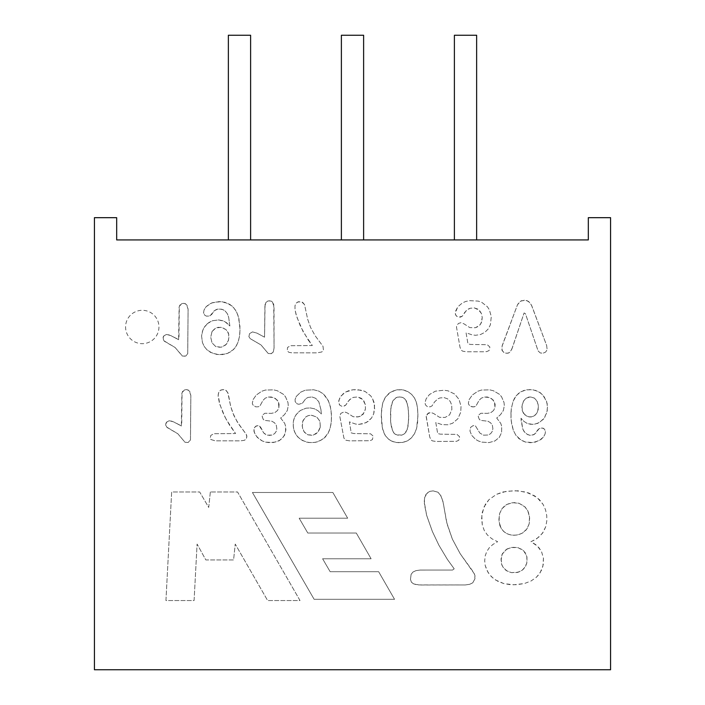 <?xml version="1.0" encoding="UTF-8"?>
<svg xmlns="http://www.w3.org/2000/svg" width="705" height="705" viewBox="0 0 705 705"><rect width="100%" height="100%" fill="white"/><g stroke="black" fill="none" stroke-linecap="round" stroke-linejoin="round"><path stroke-width="0.53" stroke-dasharray="3.52 2.64" d="M391.495 441.039L388.684 439.294L385.309 435.611L382.41 428.393L381.282 414.337L382.568 403.56L385.335 397.285L390.464 392.253L397.047 389.777L403.736 390.024L407.922 391.627L411.649 394.395L414.558 398.087L416.17 401.7L417.413 407.19L417.898 414.188L417.554 422.956L416.567 428.508L414.478 433.76L411.517 437.805L407.411 440.889L403.375 442.291L398.193 442.661L393.011 441.674L388.684 439.294L385.309 435.611L383.15 431.196L381.837 425.027L381.273 416.267L381.757 407.79L383.062 401.859L385.335 397.285L388.993 393.311L391.98 391.381L397.047 389.777L402.158 389.75L407.922 391.627L411.649 394.395L414.558 398.087L416.593 403.013L417.607 408.785L417.898 416.294L416.567 428.508L414.478 433.76L411.077 438.254L407.411 440.889L402.361 442.476L396.386 442.511L391.495 441.039M175.774 338.074L178.603 339.713L178.964 338.048L179.308 306.322L181.811 303.599L185.389 303.67L187.274 305.609L188.085 309.213L187.724 353.681L185.397 356.228L182.269 355.999L175.06 347.468L164.274 341.194L162.89 338.656L163.904 335.791L166.574 334.452L170.963 335.642L178.603 339.713L179.123 307.063L179.916 305.089L181.811 303.599L184.04 303.335L186.464 304.437L188.085 309.213L187.724 353.681L185.917 355.99L182.542 356.148L175.06 347.468L163.551 340.559L163.084 337.113L164.318 335.377L166.098 334.496L169.121 334.928L175.774 338.074M178.524 424.348L181.352 425.987L181.714 424.322L182.057 392.597L184.56 389.874L188.138 389.944L190.033 391.883L190.835 395.479L190.473 439.955L188.147 442.493L185.018 442.273L177.81 433.742L167.023 427.459L165.64 424.93L166.662 422.057L169.323 420.718L173.712 421.916L181.352 425.987L181.872 393.337L182.666 391.363L184.56 389.874L186.79 389.609L189.213 390.711L190.835 395.479L190.473 439.955L188.147 442.493L185.018 442.273L177.81 433.742L166.301 426.833L165.64 424.93L166.036 422.921L168.856 420.77L171.879 421.193L178.524 424.348M510.949 413.183L511.213 420.947L513.337 430.323L515.796 435.108L520.916 440.096L525.243 441.991L532.804 442.59L539.334 440.546L543.678 436.73L545.141 433.804L545.459 431.284L544.401 429.072L542.092 427.944L538.928 428.79L536.205 432.711L533.377 434.87L529.843 435.311L526.679 434.086L524.071 431.531L522.819 429.107L521.215 421.158L521.013 418.259L523.868 421.334L527.005 423.326L530.548 424.278L534.328 424.251L539.36 422.603L544.533 417.792L547.265 410.707L547.212 403.709L544.031 396.342L540.312 392.729L535.492 390.385L529.931 389.592L523.665 390.526L518.457 393.434L514.544 398.202L513.09 401.304L511.275 408.794L510.958 417.342L511.698 424.322L513.337 430.323L515.796 435.108L519.03 438.721L525.243 441.991L530.248 442.687L535.157 442.202L541.07 439.418L543.678 436.73L545.141 433.804L545.459 431.284L544.401 429.072L542.965 428.12L540.427 428.094L538.276 429.327L534.452 434.315L530.962 435.364L527.737 434.677L524.837 432.509L522.819 429.107L521.013 418.259L523.868 421.334L527.005 423.326L532.486 424.375L537.765 423.361L543.44 419.246L546.851 412.61L547.521 406.485L546.525 401.092L542.321 394.386L537.994 391.372L532.813 389.794L526.661 389.812L520.933 391.733L516.333 395.584L513.09 401.304L511.275 408.794L510.949 413.183M493.562 410.513L491.059 412.495L487.622 413.35L480.88 413.271L478.58 415.086L478.237 416.646L479.418 419.572L481.004 420.418L487.939 421.229L490.592 422.788L492.363 425.3L492.883 428.666L492.31 431.319L490.742 433.557L488.389 434.994L483.551 435.17L479.841 433.037L475.505 425.996L473.152 425.6L470.605 427.362L469.944 431.002L471.671 435.311L475.593 439.391L478.369 440.969L481.682 442.114L489.023 442.59L494.936 440.933L499.237 437.435L501.563 432.614L501.722 426.428L500.753 423.352L496.717 418.039L500.55 414.611L503.37 410.495L504.322 405.604L504.022 402.493L501.537 396.712L499.378 394.262L493.377 390.737L489.649 389.839L481.4 390.068L477.787 391.266L472.324 395.029L469.186 399.541L468.367 403.251L468.922 404.899L471.812 406.838L474.395 406.785L475.963 406.018L479.074 400.378L481.339 398.131L484.397 397.038L487.34 396.986L491.561 398.554L494.531 402.079L495.13 404.414L494.928 407.649L493.562 410.513L491.059 412.495L487.622 413.35L480.88 413.271L478.58 415.086L478.237 416.646L479.418 419.572L481.004 420.418L487.939 421.229L490.592 422.788L492.363 425.3L492.883 428.666L492.31 431.319L490.742 433.557L488.389 434.994L483.551 435.17L479.841 433.037L475.505 425.996L473.152 425.6L470.605 427.362L469.944 431.002L471.671 435.311L475.593 439.391L478.369 440.969L481.682 442.114L489.023 442.59L494.936 440.933L499.237 437.435L501.563 432.614L501.722 426.428L500.753 423.352L496.717 418.039L500.55 414.611L503.37 410.495L504.322 405.604L504.022 402.493L501.537 396.712L499.378 394.262L493.377 390.737L489.649 389.839L481.4 390.068L477.787 391.266L472.324 395.029L469.186 399.541L468.367 403.251L468.922 404.899L470.156 406.15L473.408 406.944L475.963 406.018L479.074 400.378L481.339 398.131L484.397 397.038L489.508 397.514L493.262 400.079L494.531 402.079L494.928 407.649L493.562 410.513M360.325 416.311L356.827 417.052L353.09 416.681L347.257 412.927L344.287 411.79L340.815 413.394L339.784 416.214L343.943 438.21L345.979 440.264L349.654 440.854L370.019 440.713L372.416 439.612L373.174 436.113L370.574 433.804L353.813 433.531L351.24 432.896L349.372 421.881L355.681 424.058L358.977 424.375L366.159 422.639L371.447 418.144L373.676 413.906L374.663 408.979L373.923 402.106L372.619 398.801L370.715 395.857L365.128 391.478L357.602 389.627L353.064 389.75L345.697 392.015L343.035 393.892L339.704 398.202L338.541 402.15L339.845 405.269L342.004 406.318L343.767 406.23L345.591 405.287L348.173 401.295L351.442 398.246L353.416 397.356L357.664 396.994L361.207 398.246L363.806 400.837L365.278 404.467L365.446 408.865L363.154 414.267L358.651 416.84L353.09 416.681L347.257 412.927L344.287 411.79L340.815 413.394L339.784 416.214L343.943 438.21L345.979 440.264L349.654 440.854L370.019 440.713L372.416 439.612L373.174 436.113L370.574 433.804L353.813 433.531L351.24 432.896L349.372 421.881L355.681 424.058L358.977 424.375L363.895 423.573L368.169 421.414L371.447 418.144L373.676 413.906L374.593 405.666L372.619 398.801L370.715 395.857L365.128 391.478L361.586 390.2L353.064 389.75L349.037 390.544L345.697 392.015L341.053 395.963L338.885 400.281L338.638 403.33L339.845 405.269L342.004 406.318L345.591 405.287L349.662 399.585L353.416 397.356L357.664 396.994L362.643 399.4L365.278 404.467L365.446 408.865L364.221 412.76L360.325 416.311M320.951 409.667L321.321 413.967L318.096 410.803L314.404 408.777L310.262 407.931L306.032 408.195L300.453 410.442L296.197 414.514L294.302 418.047L293.236 422.022L293.377 428.499L295.748 434.571L300.101 439.197L306.102 442.026L310.852 442.678L316.342 442.211L323.216 439.136L328.072 433.39L330.178 428.005L331.306 421.511L331.385 413.844L330.363 406.556L328.266 400.502L323.278 393.848L318.88 391.134L313.672 389.777L305.256 390.209L300.753 392.121L296.338 396.377L295.104 399.427L295.175 401.63L296.946 403.771L298.858 404.291L302.427 403.198L305.706 398.774L308.023 397.408L312.051 396.986L315.655 398.307L318.81 401.753L320.951 409.667L321.321 413.967L318.096 410.803L314.404 408.777L310.262 407.931L306.032 408.195L300.453 410.442L297.448 412.98L295.148 416.197L293.65 420.013L293.042 424.084L293.923 430.623L296.99 436.289L301.925 440.352L308.402 442.484L313.646 442.599L318.836 441.489L325.058 437.523L329.235 430.861L330.874 424.877L331.473 417.898L331.015 410.046L329.438 403.357L326.847 397.964L323.278 393.848L318.88 391.134L313.672 389.777L305.256 390.209L300.753 392.121L296.338 396.377L295.104 399.427L295.175 401.63L296.946 403.771L298.858 404.291L302.427 403.198L305.706 398.774L308.023 397.408L312.051 396.986L315.655 398.307L318.81 401.753L320.951 409.667M279.074 404.414L278.872 407.649L277.506 410.513L275.003 412.495L271.566 413.35L264.824 413.271L262.524 415.086L262.181 416.646L263.362 419.572L264.948 420.418L271.883 421.229L274.536 422.788L276.298 425.3L276.827 428.666L276.254 431.319L274.686 433.557L272.333 434.994L267.495 435.17L263.785 433.037L259.44 425.996L257.096 425.6L254.549 427.362L253.888 431.002L255.615 435.311L259.537 439.391L262.313 440.969L265.626 442.114L272.967 442.59L278.88 440.933L283.181 437.435L285.507 432.614L285.666 426.428L284.697 423.352L280.661 418.039L284.494 414.611L287.314 410.495L288.266 405.604L287.966 402.493L285.481 396.712L283.322 394.262L277.321 390.737L273.584 389.839L265.344 390.068L261.731 391.266L256.267 395.029L253.13 399.541L252.311 403.251L252.866 404.899L255.756 406.838L258.338 406.785L259.907 406.018L263.018 400.378L265.283 398.131L268.341 397.038L273.452 397.514L277.206 400.079L278.475 402.079L278.872 407.649L277.506 410.513L275.003 412.495L271.566 413.35L264.824 413.271L262.524 415.086L262.181 416.646L263.362 419.572L264.948 420.418L271.883 421.229L274.536 422.788L276.298 425.3L276.827 428.666L276.254 431.319L274.686 433.557L272.333 434.994L269.469 435.364L265.935 434.677L263.785 433.037L260.348 426.701L258.382 425.617L255.748 426.173L253.915 429.001L254.461 433.117L257.299 437.417L262.313 440.969L265.626 442.114L269.328 442.643L276.096 442.009L281.242 439.4L284.6 435.17L285.886 429.865L285.666 426.428L284.697 423.352L280.661 418.039L284.494 414.611L287.314 410.495L288.266 405.604L287.966 402.493L285.481 396.712L283.322 394.262L277.321 390.737L273.584 389.839L265.344 390.068L261.731 391.266L256.267 395.029L253.13 399.541L252.311 403.251L252.866 404.899L255.756 406.838L258.338 406.785L259.907 406.018L263.018 400.378L265.283 398.131L268.341 397.038L271.284 396.986L275.505 398.554L278.475 402.079L279.074 404.414M225.062 417.193L229.698 425.362L235.585 433.531L213.932 433.716L210.804 435.408L210.293 437.946L210.839 439.488L215.21 440.837L240.194 440.854L244.159 440.378L245.798 439.444L246.865 436.924L246.239 434.306L237.303 422.022L232.773 412.857L230.65 406.221L227.777 392.588L225.829 390.297L222.974 389.592L220.251 390.367L218.524 392.694L218.136 396.307L219.334 402.652L222.621 411.896L226.472 419.88L235.585 433.531L213.932 433.716L210.804 435.408L210.293 437.946L210.839 439.488L215.21 440.837L240.194 440.854L244.159 440.378L246.336 438.766L246.865 436.007L246.239 434.306L238.457 423.837L233.84 415.465L230.65 406.221L228.27 393.831L226.561 390.852L224.031 389.671L221.053 389.935L218.955 391.751L218.118 395.073L219.942 404.696L225.062 417.193M481.806 515.461L482.29 524.881L484.203 530.363L487.393 534.989L491.87 538.77L497.624 541.704L492.971 544.401L489.358 547.662L486.767 551.477L485.216 555.848L484.696 560.775L485.251 565.666L486.899 570.336L489.64 574.707L493.403 578.444L498.197 581.466L503.828 583.59L510.182 584.657L516.545 584.709L524.414 583.537L530.962 581.035L536.161 577.465L538.858 574.584L541.748 569.728L543.273 564.379L543.44 558.201L541.528 551.601L538.981 547.75L535.456 544.445L530.936 541.704L536.681 538.752L542.339 533.429L545.749 526.697L546.816 520.81L546.736 515.593L545.52 509.733L543.062 504.357L539.431 499.66L534.646 495.862L525.489 491.967L514.386 490.654L502.973 491.967L496.584 494.302L488.997 499.634L485.401 504.286L482.246 512.482L481.656 518.563L482.29 524.881L484.203 530.363L487.393 534.989L491.87 538.77L497.624 541.704L492.971 544.401L489.358 547.662L486.767 551.477L485.216 555.848L484.696 560.775L485.251 565.666L488.133 572.575L491.394 576.664L495.668 580.039L503.828 583.59L513.628 584.789L524.414 583.537L530.962 581.035L536.161 577.465L539.977 573.033L542.903 566.203L543.44 558.201L541.528 551.601L537.342 546.031L530.936 541.704L534.91 539.836L539.792 536.285L543.405 531.878L545.749 526.697L546.816 520.81L546.736 515.593L545.52 509.733L543.062 504.357L537.184 497.651L528.759 492.989L518.298 490.795L506.534 491.235L496.584 494.302L488.997 499.634L484.044 506.895L481.806 515.461M426.64 515.302L432.359 531.447L438.915 545.256L447.393 559.417L454.196 568.829L452.531 570.054L420.101 570.063L415.968 570.636L412.971 572.028L411.13 574.302L410.46 579.378L411.464 582.304L415.148 584.383L421.044 585L465.274 584.956L469.724 584.286L472.764 582.806L474.959 578.752L474.456 574.011L460.215 553.76L452.372 539.131L446.573 522.105L443.295 503.053L441.242 496.214L437.928 492.213L433.161 490.883L429.83 491.359L427.168 492.98L424.666 497.51L424.357 503.899L426.64 515.302L432.359 531.447L438.915 545.256L447.393 559.417L454.196 568.829L452.531 570.054L420.101 570.063L415.968 570.636L412.971 572.028L411.13 574.302L410.46 579.378L411.464 582.304L413.659 583.907L418.84 584.93L465.274 584.956L469.724 584.286L472.764 582.806L474.959 578.752L474.959 575.509L473.619 572.328L460.215 553.76L452.372 539.131L447.085 524.044L442.828 500.902L440.264 494.496L437.928 492.213L433.161 490.883L429.83 491.359L426.084 494.214L424.666 497.51L424.243 501.819L426.64 515.302M299.167 518.21L347.671 518.21L332.848 492.478L252.425 492.478L314.13 599.312L394.544 599.312L378.647 571.702L330.151 571.702L322.608 558.765L371.103 558.765L356.289 533.033L307.803 533.033L299.167 518.21L347.671 518.21L332.848 492.478L252.425 492.478L314.13 599.312L394.544 599.312L378.647 571.702L330.151 571.702L322.608 558.765L371.103 558.765L356.289 533.033L307.803 533.033L299.167 518.21M210.346 491.984L208.715 507.441L199.682 491.984L171.65 491.984L165.939 600.545L194.087 600.545L197.092 544.084L205.834 559.937L233.584 559.937L235.232 544.084L267.636 600.545L300.022 600.545L237.559 491.984L210.346 491.984L208.715 507.441L199.682 491.984L171.65 491.984L165.939 600.545L194.087 600.545L197.092 544.084L205.834 559.937L233.584 559.937L235.232 544.084L267.636 600.545L300.022 600.545L237.559 491.984L210.346 491.984M94.426 669.75L94.426 217.678L116.678 217.678L116.678 239.929L588.322 239.929L588.322 217.678L610.574 217.678L610.574 669.75L94.426 669.75M158.951 326.988A16.682 16.682 0 0 1 133.924 341.44A16.682 16.682 0 0 1 133.924 312.535A16.682 16.682 0 0 1 158.951 326.988A16.682 16.682 0 0 1 133.924 341.44A16.682 16.682 0 0 1 133.924 312.535A16.682 16.682 0 0 1 158.951 326.988M207.42 323.595L203.692 328.195L202.194 332.011L201.586 336.082L202.458 342.621L204.291 346.56L206.988 349.839L212.469 353.293L219.396 354.677L227.371 353.487L233.593 349.513L236.616 345.38L238.713 339.995L239.85 333.509L239.92 325.833L237.982 315.355L235.382 309.953L231.822 305.838L224.904 302.278L219.299 301.581L211.421 303.018L206.027 306.807L204.08 309.918L203.551 312.747L204.714 315.17L206.38 316.131L210.178 315.69L214.241 310.764L217.88 309.037L221.837 309.239L225.239 311.072L227.354 313.743L228.64 317.144L229.865 325.957L226.631 322.802L222.947 320.775L218.797 319.92L212.61 320.704L208.997 322.432L204.732 326.503L202.837 330.037L201.586 336.082L202.458 342.621L204.291 346.56L206.988 349.839L210.46 352.341L216.946 354.474L222.19 354.597L227.371 353.487L231.76 351.134L235.223 347.6L237.77 342.859L239.409 336.867L240.017 329.887L238.907 318.554L236.81 312.491L233.707 307.724L229.733 304.313L222.216 301.766L213.8 302.198L209.288 304.119L206.027 306.807L204.08 309.918L203.551 312.747L204.714 315.17L206.38 316.131L209.323 316.043L211.632 314.553L214.241 310.764L216.567 309.398L219.281 308.905L223.044 309.68L225.239 311.072L227.354 313.743L228.64 317.144L229.865 325.957L224.851 321.647L218.797 319.92L212.61 320.704L207.42 323.595M511.804 349.222L524.097 312.941L525.454 313.734L538.082 350.87L540.241 352.932L542.903 353.267L545.635 352.068L547.159 349.68L546.639 345.468L531.87 306.067L529.975 302.656L526.829 300.533L521.347 300.753L519.03 302.401L517.47 304.816L502.198 345.556L501.793 349.821L503.775 352.438L505.908 353.249L508.596 353.046L510.482 351.742L512.464 347.468L524.097 312.941L525.454 313.734L538.082 350.87L540.241 352.932L542.903 353.267L545.635 352.068L547.159 349.68L546.639 345.468L531.455 305.106L528.609 301.414L524.608 300.207L520.475 301.211L517.47 304.816L501.881 346.675L502.216 350.764L504.78 352.967L507.248 353.284L509.671 352.535L511.804 349.222M426.208 416.197L429.768 437.179L431.222 440.052L432.403 440.881L436.078 441.471L456.443 441.321L458.84 440.228L459.598 436.73L456.999 434.412L440.237 434.148L437.664 433.505L435.796 422.498L442.106 424.666L447.931 424.771L452.584 423.247L457.871 418.752L460.77 412.117L461.017 406.283L459.043 399.409L454.646 394.042L448.01 390.808L444.027 390.235L435.461 391.152L429.46 394.509L426.137 398.818L424.965 402.767L425.494 404.934L427.274 406.582L430.191 406.838L432.015 405.895L434.597 401.903L437.867 398.854L439.841 397.964L444.088 397.602L447.631 398.854L450.231 401.445L451.702 405.084L451.87 409.482L449.579 414.884L445.075 417.457L439.515 417.298L433.681 413.535L430.711 412.407L427.239 414.002L426.208 416.822L429.768 437.179L431.222 440.052L432.403 440.881L436.078 441.471L456.443 441.321L458.84 440.228L459.598 436.73L456.999 434.412L440.237 434.148L437.664 433.505L435.796 422.498L442.106 424.666L447.931 424.771L452.584 423.247L457.871 418.752L460.77 412.117L461.017 406.283L459.043 399.409L454.646 394.042L448.01 390.808L444.027 390.235L435.461 391.152L429.46 394.509L426.137 398.818L424.965 402.767L425.494 404.934L427.274 406.582L430.191 406.838L432.015 405.895L434.597 401.903L437.867 398.854L439.841 397.964L444.088 397.602L447.631 398.854L450.231 401.445L451.702 405.084L451.87 409.482L449.579 414.884L445.075 417.457L439.515 417.298L433.681 413.535L430.711 412.407L428.279 413.104L426.208 416.197M308.261 340.083L312.341 345.529L290.68 345.714L287.561 347.406L287.226 350.808L288.874 352.324L291.958 352.835L316.95 352.861L321.832 351.971L323.445 349.927L322.996 346.305L315.214 335.836L310.588 327.464L307.68 319.286L304.525 304.586L302.577 302.295L298.717 301.678L296.303 302.974L294.998 305.794L295.016 309.61L296.69 316.695L303.22 331.879L312.341 345.529L290.68 345.714L287.561 347.406L287.226 350.808L288.874 352.324L291.958 352.835L316.95 352.861L321.832 351.971L323.445 349.927L322.996 346.305L315.214 335.836L310.588 327.464L307.68 319.286L304.525 304.586L301.74 301.907L297.81 301.934L295.712 303.749L294.998 305.794L295.016 309.61L296.082 314.65L300.533 326.53L308.261 340.083M481.718 321.85L479.858 325.172L475.355 327.746L469.794 327.596L463.961 323.833L460.991 322.696L458.558 323.401L456.805 325.349L456.496 327.12L460.048 347.468L461.502 350.341L462.683 351.169L466.358 351.769L483.251 351.769L486.723 351.619L489.12 350.526L489.878 347.027L487.278 344.71L470.517 344.445L467.944 343.802L466.075 332.786L472.394 334.963L475.681 335.28L480.599 334.487L484.873 332.319L488.151 329.05L490.38 324.811L491.297 316.58L489.323 309.707L487.419 306.763L481.832 302.392L478.29 301.106L469.768 300.656L465.741 301.449L462.401 302.921L457.757 306.869L455.245 313.064L455.774 315.232L457.554 316.88L460.471 317.135L462.295 316.192L464.877 312.2L468.146 309.151L470.12 308.261L474.368 307.9L479.356 310.306L481.409 313.461L482.229 317.479L480.925 323.665L478.563 326.353L475.355 327.746L469.794 327.596L463.961 323.833L460.991 322.696L458.558 323.401L456.805 325.349L456.496 327.12L460.048 347.468L461.502 350.341L462.683 351.169L466.358 351.769L483.251 351.769L486.723 351.619L489.12 350.526L489.878 347.027L487.278 344.71L470.517 344.445L467.944 343.802L466.075 332.786L472.394 334.963L475.681 335.28L480.599 334.487L484.873 332.319L488.151 329.05L490.38 324.811L491.297 316.58L489.323 309.707L487.419 306.763L481.832 302.392L478.29 301.106L469.768 300.656L465.741 301.449L462.401 302.921L457.757 306.869L455.589 311.196L455.342 314.245L456.549 316.175L458.717 317.224L462.295 316.192L466.366 310.491L470.12 308.261L474.368 307.9L477.911 309.151L481.409 313.461L482.229 317.479L481.718 321.85M264.913 306.181L264.542 337.175L256.911 333.104L252.522 331.905L249.526 333.659L248.9 336.664L250.222 338.656L261 344.93L268.208 353.461L270.808 353.822L273.099 352.28L274.042 348.922L274.025 306.675L272.412 301.899L269.989 300.797L267.75 301.061L265.856 302.551L265.062 304.525L264.542 337.175L256.911 333.104L252.522 331.905L249.526 333.659L248.9 336.664L250.222 338.656L261 344.93L268.208 353.461L271.346 353.69L273.408 351.742L274.06 347.918L273.734 304.604L273.223 303.071L271.337 301.132L268.358 300.885L265.856 302.551L264.913 306.181M250.61 239.929L228.358 239.929L250.61 239.929L250.61 35.25L228.358 35.25L228.358 239.929M454.39 239.929L476.642 239.929L454.39 239.929L454.39 35.25L476.642 35.25L476.642 239.929M363.621 239.929L341.379 239.929L363.621 239.929L363.621 35.25L341.379 35.25L341.379 239.929M499.907 525.754L498.876 519.805L499.625 513.513L502.11 508.543L506.728 504.498L512.658 502.691L519.047 503.317L524.423 506.349L527.71 510.623L529.552 517.091L529.05 524.194L526.75 529.173L522.167 533.236L517.928 534.822L514.148 535.254L510.253 534.866L506.675 533.553L503.555 531.323L501.052 528.23L498.973 521.418L499.625 513.513L501.599 509.292L503.872 506.56L506.728 504.498L510.861 502.965L514.535 502.621L519.047 503.317L525.058 506.957L527.71 510.623L529.05 514.148L529.631 518.122L529.27 523.251L528.115 526.829L526.212 529.878L522.943 532.777L519.691 534.328L516.078 535.13L511.539 535.095L507.82 534.09L504.542 532.169L501.784 529.34L499.907 525.754M507.045 548.948L512.438 547.291L517.576 547.573L522.167 549.583L525.119 552.553L526.952 557.047L526.987 562.37L525.489 566.582L522.097 570.345L517.259 572.486L511.539 572.636L507.248 571.209L503.185 567.499L501.704 564.546L501.008 561.136L501.978 554.509L506.12 549.539L511.248 547.45L518.149 547.714L523.789 550.94L526.838 556.492L526.838 563.119L523.753 568.917L518.748 572.081L511.539 572.636L506.313 570.627L503.855 568.38L502.11 565.577L500.973 558.721L502.453 553.566L507.045 548.948M320.246 427.239L318.572 431.31L315.963 433.883L312.015 435.302L307.865 434.826L304.507 432.35L302.762 429.186L302.181 425.177L302.762 421.238L305.767 416.946L307.944 415.747L311.275 415.227L316.615 416.937L319.867 421.008L320.334 426.728L318.008 432.05L313.425 435.029L307.865 434.826L303.961 431.636L302.225 426.269L303.088 420.383L306.455 416.47L308.746 415.501L311.839 415.254L317.074 417.272L320.07 421.581L320.246 427.239M523.542 413.403L522.22 410.451L521.903 407.393L522.431 403.674L523.894 400.555L526.141 398.21L528.882 397.047L531.843 397.047L534.425 398.131L536.972 400.995L538.25 405.023L538.197 409.579L536.593 413.72L533.288 416.47L529.111 416.963L525.225 415.245L522.555 411.5L521.947 406.406L523.436 401.286L526.141 398.21L530.371 396.915L534.425 398.131L537.333 401.718L538.382 406.944L537.377 412.328L534.928 415.501L531.006 417.025L526.891 416.276L523.542 413.403M212.02 331.579L214.99 328.459L218.127 327.323L222.031 327.517L226.049 329.632L228.411 332.998L229.037 336.576L228.217 341.176L226.243 344.401L221.502 347.142L217.977 347.248L215.677 346.49L212.02 342.859L210.725 337.175L212.02 331.579L215.721 328.063L220.938 327.305L226.049 329.632L228.773 334.179L228.543 340.224L225.582 345.045L221.035 347.23L215.677 346.49L212.02 342.859L210.725 337.175L212.02 331.579M393.787 432.949L391.707 428.614L390.64 422.004L390.508 412.76L391.284 405.454L392.711 401.127L394.994 398.29L397.505 397.135L401.436 397.091L403.471 397.832L405.578 399.726L407.869 405.26L408.75 416.567L407.975 426.763L405.816 432.359L403.815 434.289L401.868 435.1L396.236 434.765L394.509 433.69L392.588 431.055L390.64 422.004L390.781 408.803L392.711 401.127L396.166 397.585L399.021 396.924L402.158 397.267L404.608 398.651L406.406 401.03L408.371 408.548L408.644 420.911L407.243 429.521L404.379 433.892L401.868 435.1L398.325 435.302L395.329 434.298L393.787 432.949"/><path stroke-width="1.06" d="M116.678 239.929L588.322 239.929L588.322 217.678L610.574 217.678L610.574 669.75L94.426 669.75L94.426 217.678L116.678 217.678L116.678 239.929M250.61 239.929L250.61 35.25L228.358 35.25L228.358 239.929M454.39 239.929L454.39 35.25L476.642 35.25L476.642 239.929M363.621 239.929L363.621 35.25L341.379 35.25L341.379 239.929"/></g></svg>
